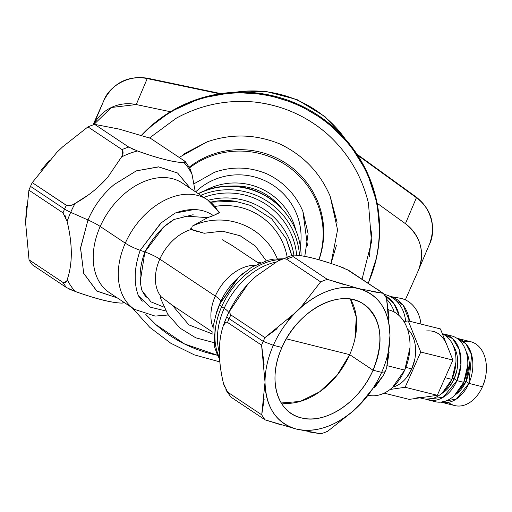 <?xml version="1.0" encoding="UTF-8"?>
<svg xmlns="http://www.w3.org/2000/svg" width="512" height="512" viewBox="0 0 512 512"><rect width="100%" height="100%" fill="white"/><g stroke="black" fill="none" stroke-linecap="round" stroke-linejoin="round"><path stroke-width="0.77" d="M379.622 230.118L377.107 203.2L366.938 171.994L349.536 144.026L325.92 120.922L297.459 104.026L265.811 94.323L232.819 92.371L200.397 98.291L170.438 111.738A137.248 135.174 23 0 1 377.107 203.2A137.248 135.174 23 0 1 369.075 281.133L368.742 281.914A137.248 135.174 -157 0 0 316.243 115.11A137.248 135.174 -157 0 0 141.658 135.488A137.248 135.174 23 0 1 316.243 115.11A137.248 135.174 23 0 1 368.742 281.914A137.248 135.174 23 0 1 368.147 283.302L368.742 281.914M141.35 135.392A137.248 135.174 23 0 1 170.438 111.738L136.237 104.55L147.232 78.579L219.667 93.805L147.232 78.579L136.237 104.55A39.008 38.413 -157 0 0 93.702 124.691M145.894 314.566L155.84 324.582A129.939 127.974 -157 0 0 217.6 355.29L184.678 344.038L155.84 324.576L145.811 314.547M369.35 256.813L371.872 230.752M368.474 203.322C362.003 176.365 348.48 153.434 327.898 134.528A129.939 127.974 -157 0 0 254.464 102.029C226.618 99.501 200.538 104.909 176.218 118.24L149.472 137.984L176.218 118.24C200.55 104.902 226.63 99.501 254.464 102.029C282.323 105.235 306.797 116.07 327.898 134.528C348.48 153.421 362.003 176.352 368.474 203.322L371.501 241.888L362.054 279.245M337.069 222.349L330.17 196.224C319.981 172.538 303.187 155.11 279.808 143.942C255.814 134.144 231.616 133.434 207.219 141.811L183.194 154.285M331.034 263.475L336.499 245.075M210.835 155.002A82.886 81.632 -157 0 0 189.184 167.2A82.886 81.632 23 0 1 210.835 155.002A82.886 81.632 23 0 1 323.366 240.224A82.886 81.632 -157 0 0 210.835 155.002M318.97 259.744A82.886 81.632 -157 0 0 323.366 240.224A82.886 81.632 23 0 1 318.97 259.744M179.149 157.408L207.219 141.811C231.622 133.44 255.821 134.15 279.808 143.942C303.187 155.11 319.974 172.538 330.17 196.224L337.568 229.862L331.027 263.469M318.874 259.718A82.886 81.632 -157 0 0 322.771 241.619A82.886 81.632 -157 0 0 210.246 156.403A82.886 81.632 -157 0 0 189.568 167.853A82.886 81.632 23 0 1 210.246 156.403A82.886 81.632 23 0 1 322.771 241.619A82.886 81.632 23 0 1 318.874 259.718M307.488 245.85L302.861 211.302C295.539 194.291 283.488 181.779 266.701 173.766C249.478 166.733 232.109 166.221 214.586 172.237L193.997 183.795L214.586 172.237C232.109 166.221 249.478 166.733 266.701 173.766C283.488 181.786 295.539 194.298 302.861 211.302L308.109 233.702L304.781 256.346M216.397 178.829A62.163 61.222 -157 0 0 195.635 191.91A62.163 61.222 23 0 1 216.397 178.829A62.163 61.222 23 0 1 277.888 188.768A62.163 61.222 23 0 1 300.32 246.406A62.163 61.222 -157 0 0 277.888 188.768A62.163 61.222 -157 0 0 216.397 178.829M295.872 230.451A62.163 61.222 -157 0 0 283.814 206.227A62.163 61.222 -157 0 0 260.416 188.346A62.163 61.222 -157 0 0 231.45 183.053A62.163 61.222 -157 0 0 212.96 186.957A62.163 61.222 -157 0 0 204.998 190.624A62.163 61.222 23 0 1 212.96 186.957A62.163 61.222 23 0 1 231.45 183.053A62.163 61.222 23 0 1 260.416 188.346A62.163 61.222 23 0 1 283.814 206.227A62.163 61.222 23 0 1 295.872 230.451M282.272 209.107L281.587 208.25C275.52 200.73 268.09 194.957 259.283 190.931C250.381 187.117 241.107 185.498 231.462 186.067L231.142 186.08M231.174 186.086L231.462 186.067C241.107 185.498 250.381 187.117 259.283 190.931C268.09 194.957 275.52 200.73 281.581 208.25L282.253 209.088M418.355 270.464L405.331 299.846L418.355 270.464A39.008 38.413 -157 0 0 418.605 269.888A39.008 38.413 -157 0 0 405.427 223.68C420.787 236.397 425.094 251.987 418.355 270.464M377.107 203.2L405.427 223.68L416.422 197.715A39.008 38.413 23 0 1 429.6 243.923C436.058 225.35 431.699 209.792 416.512 197.261A29.254 1.152 125.9 0 1 416.422 197.715L405.427 223.68L377.107 203.2M368.755 281.888L376.57 257.536M418.605 269.888L429.35 244.499C436.986 229.798 430.611 206.726 416.422 197.715L357.606 155.168L416.422 197.715L416.512 197.261L356.96 154.182M235.386 92.237A112.141 110.445 23 0 1 298.438 100.666A112.141 110.445 23 0 1 345.005 138.662A112.141 110.445 -157 0 0 298.438 100.666A112.141 110.445 -157 0 0 235.386 92.237M220.864 93.619L147.482 78.202C127.718 75.392 113.184 82.803 103.885 100.448L93.037 124.915L103.878 100.461A29.254 5.062 23.9 0 0 103.878 100.461L93.6 124.723L103.878 100.461A39.008 38.413 23 0 1 147.232 78.579A29.254 0.986 -78.1 0 1 147.482 78.202L147.232 78.579C131.014 74.144 109.638 84.928 103.878 100.461L103.891 100.435M93.664 124.704L111.43 107.488L136.237 104.55L170.438 111.738L148.806 127.968M388.16 309.184L388.506 309.869L388.16 309.184M378.31 289.843L377.843 289.76L378.31 289.843M390.611 296.64L403.206 305.312L409.542 321.222A32.909 26.605 -80.1 0 0 390.605 296.64M394.246 297.978L394.246 297.978A32.909 26.605 -80.1 0 1 420.954 324.07A32.909 26.605 99.9 0 0 400.038 298.202L390.349 296.506M383.987 294.4L384.09 294.419A33.888 27.392 99.9 0 1 405.651 321.286L405.453 319.654M399.258 315.725A33.888 27.392 -80.1 0 0 384.8 295.571L393.926 303.578L399.258 315.718M386.707 299.322A33.888 27.392 99.9 0 1 394.221 312.032M277.146 328.685L264.928 337.613L295.827 312.32A78.01 54.176 123.7 0 0 273.331 345.299L281.965 347.456C267.315 378.944 276.704 412.781 301.517 417.92C325.478 424.666 359.712 401.824 373.037 370.202A65.574 45.536 -56.3 0 1 291.149 413.408A65.574 45.536 -56.3 0 1 281.965 347.456A65.574 45.536 -56.3 0 1 363.853 304.25A65.574 45.536 -56.3 0 1 373.037 370.202L349.677 354.643L373.037 370.202C384.787 339.885 381.44 317.722 363.008 303.712C339.904 287.738 297.146 310.714 281.965 347.456L273.331 345.299C278.931 332.781 286.534 321.677 296.154 311.994L301.978 306.598C321.318 290.63 340.198 284.627 358.63 288.589C378.701 294.573 389.146 310.182 389.978 335.424C389.946 347.501 387.181 359.814 381.67 372.358L373.037 370.202L381.67 372.358A78.01 54.176 123.7 0 0 389.978 335.424L386.669 368.013A87.763 60.947 -56.3 0 1 385.069 371.802L381.67 372.358C376.07 384.877 368.467 395.981 358.848 405.664L353.024 411.059C333.683 427.027 314.803 433.03 296.371 429.075C276.301 423.091 265.856 407.475 265.024 382.234L261.587 345.152A87.763 60.947 -56.3 0 1 263.194 341.363A87.763 60.947 -56.3 0 1 264.928 337.613L230.848 314.912C229.318 312.922 229.485 310.458 231.354 307.526C237.254 296 245.594 285.504 256.384 276.032L277.792 261.062C280.941 258.982 283.859 258.355 286.554 259.181L320.634 281.882A87.763 60.947 -56.3 0 1 327.341 279.366L293.261 256.666A87.763 60.947 123.7 0 0 286.554 259.181L284.083 258.701M281.235 402.97A65.574 45.536 123.7 0 0 349.677 354.643L336.915 375.488L319.603 391.853L300.141 401.459L281.235 402.97M286.349 338.829L349.677 354.643L286.349 338.829M349.677 354.643A65.574 45.536 123.7 0 0 350.413 299.136L356.294 317.139L354.944 338.771M389.05 317.306L386.541 298.336L389.978 335.424A78.01 54.176 123.7 0 0 358.63 288.589L383.174 293.312A87.763 60.947 -56.3 0 1 386.541 298.336A87.763 60.947 123.7 0 0 383.174 293.312L371.642 291.475M374.643 387.661L383.328 375.552A87.763 60.947 123.7 0 0 385.069 371.802A87.763 60.947 -56.3 0 1 383.328 375.552L359.174 405.344A78.01 54.176 123.7 0 0 381.67 372.358L385.069 371.802A87.763 60.947 123.7 0 0 386.669 368.013L389.139 352.166M343.699 284.486L327.341 279.366L358.63 288.589A78.01 54.176 123.7 0 0 301.978 306.598A78.01 54.176 123.7 0 0 296.154 311.994L304.659 302.893M292.186 255.654L293.779 255.078C303.827 255.309 319.341 259.187 340.32 266.701L349.094 270.611L383.174 293.312L346.605 269.248M292.179 255.418L293.261 256.666L327.341 279.366A87.763 60.947 123.7 0 0 320.634 281.882L301.683 306.208L288 319.674M273.331 345.299L263.194 341.363L273.331 345.299A78.01 54.176 123.7 0 0 265.024 382.234C265.056 370.157 267.821 357.843 273.331 345.299M264.166 399.162L261.722 414.829L265.024 382.234A78.01 54.176 123.7 0 0 296.371 429.075A78.01 54.176 123.7 0 0 353.024 411.059A78.01 54.176 123.7 0 0 358.848 405.664L353.018 411.251L327.622 431.29L353.018 411.251L366.054 398.035M388.237 309.805L389.069 310.01A43.878 30.65 104 0 1 404.717 370.086L387.149 365.702L404.717 370.086L409.958 347.866M392.435 387.501L404.717 370.086A43.878 30.65 104 0 1 368.435 395.302M239.936 275.974L236.595 279.206L219.526 304.403L220.666 301.715A48.582 33.741 123.7 0 0 220.25 302.675A48.582 33.741 -56.3 0 1 220.666 301.715L215.085 317.242M220.666 301.715A48.582 33.741 -56.3 0 1 234.355 281.498A48.582 33.741 123.7 0 0 220.666 301.715A24.378 4.224 23.9 0 0 215.302 296.077A41.44 28.781 -56.3 0 1 227.808 278.003A41.44 28.781 -56.3 0 1 244.013 267.347A41.44 28.781 -56.3 0 1 255.046 265.261A41.44 28.781 123.7 0 0 244.013 267.347A41.44 28.781 123.7 0 0 227.808 278.003A41.44 28.781 123.7 0 0 215.302 296.077A24.378 4.224 -156.1 0 1 220.666 301.715M210.893 316.173A41.44 28.781 -56.3 0 1 215.302 296.077A41.44 28.781 123.7 0 0 210.893 316.173A41.44 28.781 123.7 0 0 213.235 328.026A41.44 28.781 -56.3 0 1 210.893 316.173M212.992 332.352L172.307 305.235L162.483 297.824M190.797 228.403L191.45 229.421A41.44 28.781 123.7 0 0 159.802 259.104A41.44 28.781 123.7 0 0 161.427 297.075A41.44 28.781 -56.3 0 1 159.802 259.104L215.302 296.077L159.802 259.104A41.44 28.781 -56.3 0 1 191.45 229.421L204.211 233.242L200.294 232.346M204.275 233.254L222.394 231.149L240.115 235.738L255.322 246.016L266.176 260.717L255.315 246.01L240.141 235.725L222.368 231.174L204.211 233.235M231.776 245.274L222.291 239.75L231.629 245.178M182.88 215.91L207.622 217.651L192.173 226.208A62.163 61.222 23 0 1 277.318 258.784A62.163 61.222 -157 0 0 192.173 226.214L207.622 217.658L213.389 215.616L219.597 212.634M140.122 282.387L144.883 251.955A14.624 2.534 -156.1 0 1 159.802 259.104A14.624 2.534 23.9 0 0 144.883 251.955L163.802 226.861L174.829 218.982M163.757 307.04L151.027 301.901L142.189 290.957L141.376 288.73M161.427 297.075L160.461 296.768M160.141 297.165L160.211 297.6M213.67 342.522L195.776 337.824L180.019 328.128L167.795 314.285L160.192 297.517L161.395 297.05M161.459 297.094L163.488 298.566M168.973 302.816L172.192 305.158M172.307 305.235L188.883 324.89L212.986 334.163L188.877 324.877L172.307 305.235M197.741 231.738L196.672 231.462M193.606 230.509L191.45 229.421L192.173 226.214M215.091 206.413A62.163 61.222 23 0 1 286.611 254.381A62.163 61.222 23 0 1 287.117 256.928A62.163 61.222 -157 0 0 286.611 254.381A62.163 61.222 -157 0 0 215.091 206.413M210.669 202.157L235.494 201.299L250.778 205.498L271.674 218.778L286.202 238.714L291.648 255.43M218.266 211.706A65.824 45.709 123.7 0 0 208.781 200.71A65.824 45.709 123.7 0 0 207.488 199.802A65.824 45.709 123.7 0 0 125.293 243.168L100.218 226.464A65.824 45.709 -56.3 0 1 182.413 183.098A65.824 45.709 123.7 0 0 100.218 226.464L125.293 243.168A65.824 45.709 123.7 0 0 134.509 309.363A65.824 45.709 -56.3 0 1 125.293 243.168A14.624 2.534 23.9 0 0 140.205 250.317C134.189 267.616 133.587 282.765 138.394 295.763L142.195 301.274M109.434 292.659A65.824 45.709 -56.3 0 1 100.218 226.464A65.824 45.709 123.7 0 0 109.434 292.659L134.509 309.363L155.149 316.083L168.256 314.989M160.378 223.654L140.205 250.317A14.624 2.534 -156.1 0 1 125.293 243.168A65.824 45.709 -56.3 0 1 207.488 199.802A65.824 45.709 -56.3 0 1 208.781 200.71M182.413 183.098L207.488 199.802L219.526 212.384L213.389 215.616L207.622 217.658M194.483 209.472L175.014 213.114L161.152 222.906L175.014 213.114C190.093 207.635 202.886 208.467 213.389 215.616M163.802 226.861C156.365 234.208 150.061 242.573 144.883 251.955L140.205 250.317L161.152 222.899M193.146 214.726L173.85 219.507L165.427 225.402M165.786 310.963L149.952 307.066L138.394 295.763C133.6 282.784 134.202 267.635 140.205 250.317L144.883 251.955C139.578 266.502 138.682 279.501 142.189 290.957L146.17 297.517M87.994 219.974L70.701 212.32L87.994 219.974L80.506 248.064L83.731 273.325L96.838 291.021L117.363 297.939L96.768 291.066L83.699 273.357L80.589 248.096L87.994 219.974A19.501 3.379 -156.1 0 1 100.218 226.464A19.501 3.379 23.9 0 0 87.994 219.974C94.029 205.933 102.784 194.099 114.253 184.48L136.294 170.874L158.541 166.835L177.549 172.992L190.342 188.378M99.334 185.978L107.859 177.101C98.656 187.629 87.738 196.41 75.091 203.437A84.902 58.963 123.7 0 0 70.701 212.32A84.902 58.963 123.7 0 0 67.123 221.408C72.627 244.41 72.666 263.77 67.232 279.494A84.902 58.963 123.7 0 0 75.251 291.475C96.237 298.989 111.75 302.861 121.798 303.098A84.902 58.963 123.7 0 0 124.16 302.47A84.902 58.963 -56.3 0 1 121.798 303.098C111.763 302.81 96.25 298.938 75.251 291.475A84.902 58.963 -56.3 0 1 67.232 279.494C72.698 263.75 72.666 244.39 67.123 221.408A84.902 58.963 -56.3 0 1 70.701 212.32A84.902 58.963 -56.3 0 1 75.091 203.437L88.39 194.893M184.058 162.611C174.003 162.374 158.49 158.502 137.51 150.989A84.902 58.963 123.7 0 0 121.523 156.973A84.902 58.963 -56.3 0 1 137.51 150.989C158.464 158.547 173.978 162.419 184.058 162.611A84.902 58.963 -56.3 0 1 192.077 174.592L195.226 191.635L192.077 174.592A84.902 58.963 123.7 0 0 184.058 162.611L185.645 162.285M190.426 188.435L177.651 173.056L158.656 166.918L136.339 170.867L114.253 184.48M293.92 255.078A68.256 67.226 -157 0 0 209.459 199.942A68.256 67.226 -157 0 0 208.179 200.275A68.256 67.226 23 0 1 209.459 199.942A68.256 67.226 23 0 1 293.92 255.078M203.891 197.408A68.256 67.226 23 0 1 295.322 246.605A68.256 67.226 23 0 1 296.653 255.2A68.256 67.226 -157 0 0 295.322 246.605A68.256 67.226 -157 0 0 203.891 197.408M291.206 253.331L286.202 238.714L271.674 218.778L250.778 205.498L235.494 201.299C227.11 200.013 218.79 200.307 210.547 202.189M191.136 171.29L189.773 168.218M185.638 162.022L184.57 161.018L185.274 162.522M185.504 161.798L189.843 168.339L192.077 174.592M134.419 149.824L131.232 148.442M107.859 177.101L121.523 156.973C123.398 154.035 123.565 151.578 122.029 149.587A87.763 60.947 -56.3 0 1 128.736 147.078L94.656 124.378L119.2 129.101L150.49 138.317L184.57 161.018L150.49 138.317M66.829 205.562L32.25 182.624L56.73 152.506L62.554 146.925L87.949 126.886A87.763 60.947 -56.3 0 1 94.656 124.378L128.736 147.078L137.51 150.989M71.994 204.966L68.845 205.792M94.656 124.378A87.763 60.947 123.7 0 0 87.949 126.886L122.029 149.587L122.739 154.189M67.123 221.408L62.982 212.858A87.763 60.947 -56.3 0 1 64.589 209.075A9.754 1.69 23.9 0 0 70.701 212.32A9.754 1.69 -156.1 0 1 64.589 209.075A87.763 60.947 -56.3 0 1 66.323 205.318C69.018 206.15 71.942 205.517 75.091 203.437M66.298 281.562L63.117 282.534L29.037 259.834L25.6 222.752L28.909 190.157L62.982 212.858L28.909 190.157A87.763 60.947 -56.3 0 1 30.509 186.374A87.763 60.947 123.7 0 0 28.909 190.157M64.774 214.95L66.182 218.086M75.251 291.475L66.477 287.565A87.763 60.947 -56.3 0 1 63.117 282.534C65.229 283.219 66.598 282.208 67.232 279.494M124.378 302.611L123.053 303.002M32.403 264.864L66.477 287.565L32.403 264.864A87.763 60.947 -56.3 0 1 29.037 259.834A87.763 60.947 123.7 0 0 32.403 264.864M68.973 288.928L72.166 290.31M123.014 303.014L121.798 303.098M200.8 195.347A70.694 69.626 23 0 1 298.048 245.28A70.694 69.626 23 0 1 299.533 255.501A70.694 69.626 -157 0 0 298.048 245.28A70.694 69.626 -157 0 0 200.8 195.347M198.387 193.741A70.694 69.626 23 0 1 301.12 255.725M298.458 237.882L297.267 234.118M214.362 188.083L210.522 189.056M25.613 224.122A78.01 54.176 -56.3 0 1 25.6 222.752L29.037 259.834L63.117 282.534A87.763 60.947 123.7 0 0 66.477 287.565M120.192 129.35L119.2 129.101M62.554 146.925L56.73 152.506M128.736 147.078A87.763 60.947 123.7 0 0 122.029 149.587L87.949 126.886M49.254 160.442L40.89 170.566M32.25 182.624L66.323 205.318A87.763 60.947 123.7 0 0 64.589 209.075L30.509 186.374A87.763 60.947 -56.3 0 1 32.25 182.624A87.763 60.947 123.7 0 0 30.509 186.374L64.589 209.075A87.763 60.947 123.7 0 0 62.982 212.858M26.438 206.01L25.6 222.752A78.01 54.176 -56.3 0 1 25.613 221.331M219.571 358.912L217.606 355.302L214.758 347.597L213.734 323.93L216.774 311.475L219.526 304.403A9.754 1.69 23.9 0 0 221.67 306.662A63.386 44.013 -56.3 0 1 280.768 259.558A63.386 44.013 123.7 0 0 221.67 306.662A9.754 1.69 -156.1 0 1 219.526 304.403L238.694 277.139L243.462 272.947M221.67 306.662A63.386 44.013 123.7 0 0 219.488 357.638A63.386 44.013 -56.3 0 1 221.67 306.662L224.186 308.333A63.386 44.013 123.7 0 0 219.302 352.32A63.386 44.013 -56.3 0 1 224.186 308.333L221.67 306.662M276 262.112A63.386 44.013 123.7 0 0 224.186 308.333A63.386 44.013 -56.3 0 1 276 262.112M229.786 313.05L230.848 314.912A87.763 60.947 123.7 0 0 229.114 318.662A9.754 1.69 -156.1 0 1 226.963 316.41A84.902 58.963 -56.3 0 1 231.354 307.526A84.902 58.963 123.7 0 0 226.963 316.41L228.474 312.845L226.963 316.41A84.902 58.963 123.7 0 0 226.234 318.099L228.474 312.845A19.501 3.379 23.9 0 0 224.186 308.333A19.501 3.379 -156.1 0 1 228.474 312.845L247.904 284.134L246.246 285.875L247.885 284.154M228.474 312.845L227.866 314.246M223.507 325.165A84.902 58.963 123.7 0 0 223.392 325.498C218.016 341.21 218.048 360.57 223.501 383.584C217.997 360.582 217.965 341.216 223.392 325.498A84.902 58.963 -56.3 0 1 226.234 318.099A84.902 58.963 -56.3 0 1 226.963 316.41A9.754 1.69 23.9 0 0 229.114 318.662A87.763 60.947 123.7 0 0 227.514 322.451L225.907 322.106M343.411 267.859L340.32 266.701C319.328 259.238 303.814 255.366 293.779 255.078L292.563 255.162L277.792 261.062M280.864 259.546L279.603 260.109M320.634 281.882L286.554 259.181A87.763 60.947 -56.3 0 1 293.261 256.666M231.354 307.526L230.15 310.278M226.234 318.099L223.392 325.498L225.946 322.093M229.114 318.662L263.194 341.363A87.763 60.947 123.7 0 0 261.587 345.152L227.514 322.451A87.763 60.947 -56.3 0 1 229.114 318.662A87.763 60.947 -56.3 0 1 230.848 314.912L264.928 337.613A87.763 60.947 123.7 0 0 263.194 341.363L229.114 318.662M296.109 429.005L265.082 419.853A87.763 60.947 -56.3 0 1 261.722 414.829L227.642 392.128L223.501 383.584L224.442 386.886M227.514 322.451L261.587 345.152L264.122 364.326M309.523 431.987L320.922 433.798L296.371 429.075M225.862 390.061L227.642 392.128A87.763 60.947 123.7 0 0 231.008 397.158L265.082 419.853L281.619 425.024M327.622 431.29A87.763 60.947 -56.3 0 1 320.922 433.798A87.763 60.947 123.7 0 0 327.622 431.29M231.008 397.158A87.763 60.947 -56.3 0 1 227.642 392.128L261.722 414.829A87.763 60.947 123.7 0 0 265.082 419.853L231.008 397.158L225.734 389.837M407.424 328.954A31.936 22.304 104 0 1 411.782 368.877L405.869 367.398L411.782 368.877A31.936 22.304 104 0 1 392.922 387.066M416.608 397.043A33.888 23.667 -76 0 0 423.258 397.35L437.306 395.302L445.114 377.683L451.885 379.373L445.114 377.683L452.915 360.07L440.429 328.934L408.269 320.902L440.429 328.934L452.915 360.07L420.755 352.038L452.915 360.07L445.114 377.683L437.306 395.302L405.146 387.27L420.755 352.038L408.269 320.902L403.936 321.536L408.269 320.902L420.755 352.038L405.146 387.27L390.08 389.466L405.146 387.27L437.306 395.302L409.203 399.398L384.147 393.139L409.203 399.398L422.829 397.414M406.867 377.184L411.782 368.877L414.81 359.232M442.4 392.826L451.885 379.373A33.888 23.667 104 0 1 423.379 398.733L419.834 397.85M449.638 386.47L454.189 378.797L452.346 378.336L454.189 378.797A29.254 20.429 104 0 1 441.382 393.702M454.253 395.782L463.731 382.336L456.96 380.646L454.189 378.797L456.96 380.646L443.04 397.363L425.984 399.168A33.888 23.667 -76 0 0 428.461 400A33.888 23.667 -76 0 0 456.96 380.646L463.731 382.336A33.888 23.667 104 0 1 435.232 401.696L428.461 400M456.141 394.182L465.984 381.44L464.314 381.024L465.984 381.44A28.032 19.578 104 0 1 455.43 394.682M440.941 402.112A32.909 22.982 -76 0 0 441.222 402.182A32.909 22.982 -76 0 0 468.902 383.386L465.984 381.44L468.902 383.386L456.499 398.918L440.96 402.112M457.171 338.323A32.909 22.982 -76 0 0 456.89 338.259L465.99 343.84L471.622 354.822L468.902 383.386A32.909 22.982 -76 0 0 457.171 338.323L470.707 341.709A32.909 22.982 104 0 1 486.4 366.842A32.909 22.982 104 0 1 482.445 386.765L468.902 383.386L482.445 386.765A32.909 22.982 104 0 1 454.765 405.568L441.222 402.182M448.365 402.368L448.365 402.368A32.909 22.982 -76 0 0 482.445 386.765A32.909 22.982 -76 0 0 482.758 386.048A32.909 22.982 -76 0 0 486.24 372.096A32.909 22.982 -76 0 0 486.4 366.842A32.909 22.982 -76 0 0 463.558 341.523A32.909 22.982 104 0 1 463.565 341.523M466.157 351.578A28.032 19.578 104 0 1 465.984 381.44L469.344 364.256M448.179 335.456L448.166 335.456A33.888 23.667 104 0 1 451.648 335.942A33.888 23.667 104 0 1 463.731 382.336L467.776 365.171M456.96 380.646A33.888 23.667 -76 0 0 444.877 334.253A33.888 23.667 -76 0 0 442.394 333.83L452.704 338.63L459.373 349.869L460.922 365.011L456.96 380.646M453.318 345.888A29.254 20.429 104 0 1 454.189 378.797L456.979 369.869M456.71 353.792L456.307 352.339M442.413 333.869A33.888 23.667 104 0 1 451.885 379.373L455.93 362.214M426.381 330.982C435.558 330.054 442.317 334.56 446.675 344.499A33.888 23.667 -76 0 0 433.03 331.29M486.24 372.096L486.189 372.634A30.47 21.28 104 0 1 482.97 385.549L482.758 386.048M482.874 385.766L484.794 380.294M486.054 373.958L486.214 372.358M198.208 193.619A70.144 69.082 23 0 1 288.429 216.858M260.429 262.733A43.878 35.475 -80.1 0 0 257.837 262.63L260.422 262.739M132.23 307.846L149.811 327.373L170.797 343.251L194.419 354.893L219.808 361.882M232.634 92.384L265.286 91.258L296.934 99.533L324.902 116.506L346.816 140.742M93.037 124.915L103.885 100.448M219.002 305.613L220.25 302.675M236.595 279.206L234.355 281.498M231.334 244.973L258.944 263.366M238.694 277.139L251.488 267.277L268 260.218L273.888 259.098L282.426 258.81M451.648 335.942L444.877 334.253"/></g></svg>
